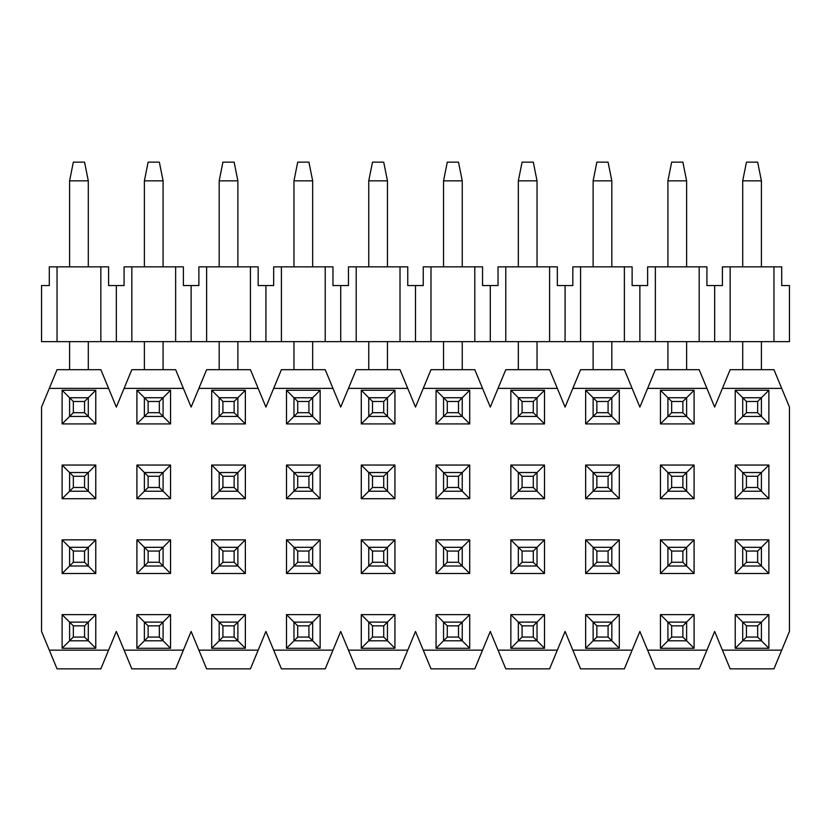 <?xml version="1.0" encoding="UTF-8"?>
<svg xmlns="http://www.w3.org/2000/svg" width="831" height="831" viewBox="0 0 831 831"><rect width="100%" height="100%" fill="white"/><g stroke="black" fill="none" stroke-linecap="round" stroke-linejoin="round"><path stroke-width="1.25" d="M699.172 369.691L714.66 407.086L699.172 369.691L655.358 369.691L699.172 369.691M655.358 369.691L647.619 388.389L706.911 388.389L647.619 388.389L639.87 407.086L632.121 388.389L639.87 407.086L655.358 369.691M572.829 388.389L565.08 407.086L557.331 388.389L565.08 407.086L580.568 369.691L624.382 369.691L632.121 388.389L572.829 388.389L632.121 388.389L624.382 369.691L580.568 369.691L572.829 388.389M498.039 388.389L490.29 407.086L482.541 388.389L490.29 407.086L505.778 369.691L549.592 369.691L557.331 388.389L498.039 388.389L557.331 388.389L549.592 369.691L505.778 369.691L498.039 388.389M423.249 388.389L415.5 407.086L407.751 388.389L415.5 407.086L430.988 369.691L474.802 369.691L482.541 388.389L423.249 388.389L482.541 388.389L474.802 369.691L430.988 369.691L423.249 388.389M348.459 388.389L340.71 407.086L332.961 388.389L340.71 407.086L356.198 369.691L400.012 369.691L407.751 388.389L348.459 388.389L407.751 388.389L400.012 369.691L356.198 369.691L348.459 388.389M273.669 388.389L265.92 407.086L258.171 388.389L265.92 407.086L281.408 369.691L325.222 369.691L332.961 388.389L273.669 388.389L332.961 388.389L325.222 369.691L281.408 369.691L273.669 388.389M198.879 388.389L191.13 407.086L183.381 388.389L191.13 407.086L206.618 369.691L250.432 369.691L258.171 388.389L198.879 388.389L258.171 388.389L250.432 369.691L206.618 369.691L198.879 388.389M124.089 388.389L116.34 407.086L108.591 388.389L116.34 407.086L131.828 369.691L175.642 369.691L183.381 388.389L124.089 388.389L183.381 388.389L175.642 369.691L131.828 369.691L124.089 388.389M49.299 388.389L41.55 407.086L41.55 631.456L49.299 650.154L41.55 631.456L41.55 407.086L57.038 369.691L100.852 369.691L108.591 388.389L49.299 388.389L108.591 388.389L100.852 369.691L57.038 369.691L49.299 388.389M108.591 650.154L116.34 631.456L124.089 650.154L116.34 631.456L100.852 668.851L57.038 668.851L49.299 650.154L108.591 650.154L49.299 650.154L57.038 668.851L100.852 668.851L108.591 650.154M183.381 650.154L191.13 631.456L198.879 650.154L191.13 631.456L175.642 668.851L131.828 668.851L124.089 650.154L183.381 650.154L124.089 650.154L131.828 668.851L175.642 668.851L183.381 650.154M258.171 650.154L265.92 631.456L273.669 650.154L265.92 631.456L250.432 668.851L206.618 668.851L198.879 650.154L258.171 650.154L198.879 650.154L206.618 668.851L250.432 668.851L258.171 650.154M332.961 650.154L340.71 631.456L348.459 650.154L340.71 631.456L325.222 668.851L281.408 668.851L273.669 650.154L332.961 650.154L273.669 650.154L281.408 668.851L325.222 668.851L332.961 650.154M407.751 650.154L415.5 631.456L423.249 650.154L415.5 631.456L400.012 668.851L356.198 668.851L348.459 650.154L407.751 650.154L348.459 650.154L356.198 668.851L400.012 668.851L407.751 650.154M482.541 650.154L490.29 631.456L498.039 650.154L490.29 631.456L474.802 668.851L430.988 668.851L423.249 650.154L482.541 650.154L423.249 650.154L430.988 668.851L474.802 668.851L482.541 650.154M557.331 650.154L565.08 631.456L572.829 650.154L565.08 631.456L549.592 668.851L505.778 668.851L498.039 650.154L557.331 650.154L498.039 650.154L505.778 668.851L549.592 668.851L557.331 650.154M632.121 650.154L639.87 631.456L647.619 650.154L639.87 631.456L624.382 668.851L580.568 668.851L572.829 650.154L632.121 650.154L572.829 650.154L580.568 668.851L624.382 668.851L632.121 650.154M706.911 650.154L714.66 631.456L722.409 650.154L714.66 631.456L699.172 668.851L655.358 668.851L647.619 650.154L706.911 650.154L647.619 650.154L655.358 668.851L699.172 668.851L706.911 650.154M781.701 650.154L789.45 631.456L789.45 407.086L781.701 388.389L789.45 407.086L789.45 631.456L773.962 668.851L730.148 668.851L722.409 650.154L781.701 650.154L722.409 650.154L730.148 668.851L773.962 668.851L781.701 650.154M722.409 388.389L714.66 407.086L730.148 369.691L773.962 369.691L781.701 388.389L722.409 388.389L781.701 388.389L773.962 369.691L730.148 369.691L722.409 388.389M95.773 614.628L95.773 648.284L62.117 648.284L62.117 614.628L95.773 614.628L88.294 622.107L95.773 614.628L62.117 614.628L62.117 648.284L95.773 648.284L95.773 614.628M62.117 423.914L62.117 390.258L95.773 390.258L95.773 423.914L62.117 423.914L69.596 416.435L62.117 423.914L95.773 423.914L95.773 390.258L62.117 390.258L62.117 423.914M62.117 465.048L95.773 465.048L95.773 498.704L62.117 498.704L62.117 465.048L69.596 472.527L62.117 465.048L62.117 498.704L95.773 498.704L95.773 465.048L62.117 465.048M95.773 573.494L62.117 573.494L62.117 539.838L95.773 539.838L95.773 573.494L88.294 566.015L95.773 573.494L95.773 539.838L62.117 539.838L62.117 573.494L95.773 573.494M170.563 614.628L170.563 648.284L136.907 648.284L136.907 614.628L170.563 614.628L163.084 622.107L170.563 614.628L136.907 614.628L136.907 648.284L170.563 648.284L170.563 614.628M136.907 423.914L136.907 390.258L170.563 390.258L170.563 423.914L136.907 423.914L144.386 416.435L136.907 423.914L170.563 423.914L170.563 390.258L136.907 390.258L136.907 423.914M136.907 465.048L170.563 465.048L170.563 498.704L136.907 498.704L136.907 465.048L144.386 472.527L136.907 465.048L136.907 498.704L170.563 498.704L170.563 465.048L136.907 465.048M170.563 573.494L136.907 573.494L136.907 539.838L170.563 539.838L170.563 573.494L163.084 566.015L170.563 573.494L170.563 539.838L136.907 539.838L136.907 573.494L170.563 573.494M245.353 614.628L245.353 648.284L211.697 648.284L211.697 614.628L245.353 614.628L237.874 622.107L245.353 614.628L211.697 614.628L211.697 648.284L245.353 648.284L245.353 614.628M211.697 423.914L211.697 390.258L245.353 390.258L245.353 423.914L211.697 423.914L219.176 416.435L211.697 423.914L245.353 423.914L245.353 390.258L211.697 390.258L211.697 423.914M211.697 465.048L245.353 465.048L245.353 498.704L211.697 498.704L211.697 465.048L219.176 472.527L211.697 465.048L211.697 498.704L245.353 498.704L245.353 465.048L211.697 465.048M245.353 573.494L211.697 573.494L211.697 539.838L245.353 539.838L245.353 573.494L237.874 566.015L245.353 573.494L245.353 539.838L211.697 539.838L211.697 573.494L245.353 573.494M320.143 614.628L320.143 648.284L286.487 648.284L286.487 614.628L320.143 614.628L312.664 622.107L320.143 614.628L286.487 614.628L286.487 648.284L320.143 648.284L320.143 614.628M286.487 423.914L286.487 390.258L320.143 390.258L320.143 423.914L286.487 423.914L293.966 416.435L286.487 423.914L320.143 423.914L320.143 390.258L286.487 390.258L286.487 423.914M286.487 465.048L320.143 465.048L320.143 498.704L286.487 498.704L286.487 465.048L293.966 472.527L286.487 465.048L286.487 498.704L320.143 498.704L320.143 465.048L286.487 465.048M320.143 573.494L286.487 573.494L286.487 539.838L320.143 539.838L320.143 573.494L312.664 566.015L320.143 573.494L320.143 539.838L286.487 539.838L286.487 573.494L320.143 573.494M394.933 614.628L394.933 648.284L361.277 648.284L361.277 614.628L394.933 614.628L387.454 622.107L394.933 614.628L361.277 614.628L361.277 648.284L394.933 648.284L394.933 614.628M361.277 423.914L361.277 390.258L394.933 390.258L394.933 423.914L361.277 423.914L368.756 416.435L361.277 423.914L394.933 423.914L394.933 390.258L361.277 390.258L361.277 423.914M361.277 465.048L394.933 465.048L394.933 498.704L361.277 498.704L361.277 465.048L368.756 472.527L361.277 465.048L361.277 498.704L394.933 498.704L394.933 465.048L361.277 465.048M394.933 573.494L361.277 573.494L361.277 539.838L394.933 539.838L394.933 573.494L387.454 566.015L394.933 573.494L394.933 539.838L361.277 539.838L361.277 573.494L394.933 573.494M469.723 614.628L469.723 648.284L436.067 648.284L436.067 614.628L469.723 614.628L462.244 622.107L469.723 614.628L436.067 614.628L436.067 648.284L469.723 648.284L469.723 614.628M436.067 423.914L436.067 390.258L469.723 390.258L469.723 423.914L436.067 423.914L443.546 416.435L436.067 423.914L469.723 423.914L469.723 390.258L436.067 390.258L436.067 423.914M436.067 465.048L469.723 465.048L469.723 498.704L436.067 498.704L436.067 465.048L443.546 472.527L436.067 465.048L436.067 498.704L469.723 498.704L469.723 465.048L436.067 465.048M469.723 573.494L436.067 573.494L436.067 539.838L469.723 539.838L469.723 573.494L462.244 566.015L469.723 573.494L469.723 539.838L436.067 539.838L436.067 573.494L469.723 573.494M544.513 614.628L544.513 648.284L510.857 648.284L510.857 614.628L544.513 614.628L537.034 622.107L544.513 614.628L510.857 614.628L510.857 648.284L544.513 648.284L544.513 614.628M510.857 423.914L510.857 390.258L544.513 390.258L544.513 423.914L510.857 423.914L518.336 416.435L510.857 423.914L544.513 423.914L544.513 390.258L510.857 390.258L510.857 423.914M510.857 465.048L544.513 465.048L544.513 498.704L510.857 498.704L510.857 465.048L518.336 472.527L510.857 465.048L510.857 498.704L544.513 498.704L544.513 465.048L510.857 465.048M544.513 573.494L510.857 573.494L510.857 539.838L544.513 539.838L544.513 573.494L537.034 566.015L544.513 573.494L544.513 539.838L510.857 539.838L510.857 573.494L544.513 573.494M619.303 614.628L619.303 648.284L585.647 648.284L585.647 614.628L619.303 614.628L611.824 622.107L619.303 614.628L585.647 614.628L585.647 648.284L619.303 648.284L619.303 614.628M585.647 423.914L585.647 390.258L619.303 390.258L619.303 423.914L585.647 423.914L593.126 416.435L585.647 423.914L619.303 423.914L619.303 390.258L585.647 390.258L585.647 423.914M585.647 465.048L619.303 465.048L619.303 498.704L585.647 498.704L585.647 465.048L593.126 472.527L585.647 465.048L585.647 498.704L619.303 498.704L619.303 465.048L585.647 465.048M619.303 573.494L585.647 573.494L585.647 539.838L619.303 539.838L619.303 573.494L611.824 566.015L619.303 573.494L619.303 539.838L585.647 539.838L585.647 573.494L619.303 573.494M694.093 614.628L694.093 648.284L660.437 648.284L660.437 614.628L694.093 614.628L686.614 622.107L694.093 614.628L660.437 614.628L660.437 648.284L694.093 648.284L694.093 614.628M660.437 423.914L660.437 390.258L694.093 390.258L694.093 423.914L660.437 423.914L667.916 416.435L660.437 423.914L694.093 423.914L694.093 390.258L660.437 390.258L660.437 423.914M660.437 465.048L694.093 465.048L694.093 498.704L660.437 498.704L660.437 465.048L667.916 472.527L660.437 465.048L660.437 498.704L694.093 498.704L694.093 465.048L660.437 465.048M694.093 573.494L660.437 573.494L660.437 539.838L694.093 539.838L694.093 573.494L686.614 566.015L694.093 573.494L694.093 539.838L660.437 539.838L660.437 573.494L694.093 573.494M768.883 614.628L768.883 648.284L735.227 648.284L735.227 614.628L768.883 614.628L761.404 622.107L768.883 614.628L735.227 614.628L735.227 648.284L768.883 648.284L768.883 614.628M735.227 423.914L735.227 390.258L768.883 390.258L768.883 423.914L735.227 423.914L742.706 416.435L735.227 423.914L768.883 423.914L768.883 390.258L735.227 390.258L735.227 423.914M735.227 465.048L768.883 465.048L768.883 498.704L735.227 498.704L735.227 465.048L742.706 472.527L735.227 465.048L735.227 498.704L768.883 498.704L768.883 465.048L735.227 465.048M768.883 573.494L735.227 573.494L735.227 539.838L768.883 539.838L768.883 573.494L761.404 566.015L768.883 573.494L768.883 539.838L735.227 539.838L735.227 573.494L768.883 573.494M88.294 640.805L95.773 648.284L84.554 637.065L84.554 625.847L73.336 625.847L73.336 637.065L84.554 637.065L73.336 637.065L73.336 625.847L84.554 625.847L88.294 622.107L69.596 622.107L62.117 614.628L73.336 625.847L69.596 622.107L69.596 640.805L62.117 648.284L73.336 637.065L69.596 640.805L88.294 640.805L69.596 640.805L69.596 622.107L88.294 622.107L88.294 640.805L88.294 622.107L84.554 625.847L84.554 637.065L88.294 640.805M69.596 397.737L62.117 390.258L73.336 401.477L73.336 412.695L84.554 412.695L84.554 401.477L73.336 401.477L84.554 401.477L95.773 390.258L88.294 397.737L69.596 397.737L69.596 416.435L73.336 412.695L73.336 401.477L69.596 397.737L88.294 397.737L88.294 416.435L95.773 423.914L84.554 412.695L73.336 412.695L69.596 416.435L88.294 416.435L69.596 416.435L69.596 397.737M88.294 472.527L95.773 465.048L88.294 472.527L69.596 472.527L73.336 476.267L73.336 487.485L84.554 487.485L84.554 476.267L73.336 476.267L84.554 476.267L88.294 472.527L88.294 491.225L95.773 498.704L84.554 487.485L73.336 487.485L73.336 476.267L69.596 472.527L69.596 491.225L62.117 498.704L73.336 487.485L69.596 491.225L88.294 491.225L69.596 491.225L69.596 472.527L88.294 472.527L84.554 476.267L84.554 487.485L88.294 491.225L88.294 472.527M69.596 566.015L62.117 573.494L73.336 562.275L84.554 562.275L84.554 551.057L73.336 551.057L73.336 562.275L73.336 551.057L84.554 551.057L95.773 539.838L88.294 547.317L69.596 547.317L62.117 539.838L73.336 551.057L69.596 547.317L69.596 566.015L88.294 566.015L84.554 562.275L73.336 562.275L69.596 566.015L69.596 547.317L88.294 547.317L88.294 566.015L69.596 566.015M163.084 640.805L170.563 648.284L159.344 637.065L159.344 625.847L148.126 625.847L148.126 637.065L159.344 637.065L148.126 637.065L148.126 625.847L159.344 625.847L163.084 622.107L144.386 622.107L136.907 614.628L148.126 625.847L144.386 622.107L144.386 640.805L136.907 648.284L148.126 637.065L144.386 640.805L163.084 640.805L144.386 640.805L144.386 622.107L163.084 622.107L163.084 640.805L163.084 622.107L159.344 625.847L159.344 637.065L163.084 640.805M144.386 397.737L136.907 390.258L148.126 401.477L148.126 412.695L159.344 412.695L159.344 401.477L148.126 401.477L159.344 401.477L170.563 390.258L163.084 397.737L144.386 397.737L144.386 416.435L148.126 412.695L148.126 401.477L144.386 397.737L163.084 397.737L163.084 416.435L170.563 423.914L159.344 412.695L148.126 412.695L144.386 416.435L163.084 416.435L144.386 416.435L144.386 397.737M163.084 472.527L170.563 465.048L163.084 472.527L144.386 472.527L148.126 476.267L148.126 487.485L159.344 487.485L159.344 476.267L148.126 476.267L159.344 476.267L163.084 472.527L163.084 491.225L170.563 498.704L159.344 487.485L148.126 487.485L148.126 476.267L144.386 472.527L144.386 491.225L136.907 498.704L148.126 487.485L144.386 491.225L163.084 491.225L144.386 491.225L144.386 472.527L163.084 472.527L159.344 476.267L159.344 487.485L163.084 491.225L163.084 472.527M144.386 566.015L136.907 573.494L148.126 562.275L159.344 562.275L159.344 551.057L148.126 551.057L148.126 562.275L148.126 551.057L159.344 551.057L170.563 539.838L163.084 547.317L144.386 547.317L136.907 539.838L148.126 551.057L144.386 547.317L144.386 566.015L163.084 566.015L159.344 562.275L148.126 562.275L144.386 566.015L144.386 547.317L163.084 547.317L163.084 566.015L144.386 566.015M237.874 640.805L245.353 648.284L234.134 637.065L234.134 625.847L222.916 625.847L222.916 637.065L234.134 637.065L222.916 637.065L222.916 625.847L234.134 625.847L237.874 622.107L219.176 622.107L211.697 614.628L222.916 625.847L219.176 622.107L219.176 640.805L211.697 648.284L222.916 637.065L219.176 640.805L237.874 640.805L219.176 640.805L219.176 622.107L237.874 622.107L237.874 640.805L237.874 622.107L234.134 625.847L234.134 637.065L237.874 640.805M219.176 397.737L211.697 390.258L222.916 401.477L222.916 412.695L234.134 412.695L234.134 401.477L222.916 401.477L234.134 401.477L245.353 390.258L237.874 397.737L219.176 397.737L219.176 416.435L222.916 412.695L222.916 401.477L219.176 397.737L237.874 397.737L237.874 416.435L245.353 423.914L234.134 412.695L222.916 412.695L219.176 416.435L237.874 416.435L219.176 416.435L219.176 397.737M237.874 472.527L245.353 465.048L237.874 472.527L219.176 472.527L222.916 476.267L222.916 487.485L234.134 487.485L234.134 476.267L222.916 476.267L234.134 476.267L237.874 472.527L237.874 491.225L245.353 498.704L234.134 487.485L222.916 487.485L222.916 476.267L219.176 472.527L219.176 491.225L211.697 498.704L222.916 487.485L219.176 491.225L237.874 491.225L219.176 491.225L219.176 472.527L237.874 472.527L234.134 476.267L234.134 487.485L237.874 491.225L237.874 472.527M219.176 566.015L211.697 573.494L222.916 562.275L234.134 562.275L234.134 551.057L222.916 551.057L222.916 562.275L222.916 551.057L234.134 551.057L245.353 539.838L237.874 547.317L219.176 547.317L211.697 539.838L222.916 551.057L219.176 547.317L219.176 566.015L237.874 566.015L234.134 562.275L222.916 562.275L219.176 566.015L219.176 547.317L237.874 547.317L237.874 566.015L219.176 566.015M312.664 640.805L320.143 648.284L308.924 637.065L308.924 625.847L297.706 625.847L297.706 637.065L308.924 637.065L297.706 637.065L297.706 625.847L308.924 625.847L312.664 622.107L293.966 622.107L286.487 614.628L297.706 625.847L293.966 622.107L293.966 640.805L286.487 648.284L297.706 637.065L293.966 640.805L312.664 640.805L293.966 640.805L293.966 622.107L312.664 622.107L312.664 640.805L312.664 622.107L308.924 625.847L308.924 637.065L312.664 640.805M293.966 397.737L286.487 390.258L297.706 401.477L297.706 412.695L308.924 412.695L308.924 401.477L297.706 401.477L308.924 401.477L320.143 390.258L312.664 397.737L293.966 397.737L293.966 416.435L297.706 412.695L297.706 401.477L293.966 397.737L312.664 397.737L312.664 416.435L320.143 423.914L308.924 412.695L297.706 412.695L293.966 416.435L312.664 416.435L293.966 416.435L293.966 397.737M312.664 472.527L320.143 465.048L312.664 472.527L293.966 472.527L297.706 476.267L297.706 487.485L308.924 487.485L308.924 476.267L297.706 476.267L308.924 476.267L312.664 472.527L312.664 491.225L320.143 498.704L308.924 487.485L297.706 487.485L297.706 476.267L293.966 472.527L293.966 491.225L286.487 498.704L297.706 487.485L293.966 491.225L312.664 491.225L293.966 491.225L293.966 472.527L312.664 472.527L308.924 476.267L308.924 487.485L312.664 491.225L312.664 472.527M293.966 566.015L286.487 573.494L297.706 562.275L308.924 562.275L308.924 551.057L297.706 551.057L297.706 562.275L297.706 551.057L308.924 551.057L320.143 539.838L312.664 547.317L293.966 547.317L286.487 539.838L297.706 551.057L293.966 547.317L293.966 566.015L312.664 566.015L308.924 562.275L297.706 562.275L293.966 566.015L293.966 547.317L312.664 547.317L312.664 566.015L293.966 566.015M387.454 640.805L394.933 648.284L383.714 637.065L383.714 625.847L372.496 625.847L372.496 637.065L383.714 637.065L372.496 637.065L372.496 625.847L383.714 625.847L387.454 622.107L368.756 622.107L361.277 614.628L372.496 625.847L368.756 622.107L368.756 640.805L361.277 648.284L372.496 637.065L368.756 640.805L387.454 640.805L368.756 640.805L368.756 622.107L387.454 622.107L387.454 640.805L387.454 622.107L383.714 625.847L383.714 637.065L387.454 640.805M368.756 397.737L361.277 390.258L372.496 401.477L372.496 412.695L383.714 412.695L383.714 401.477L372.496 401.477L383.714 401.477L394.933 390.258L387.454 397.737L368.756 397.737L368.756 416.435L372.496 412.695L372.496 401.477L368.756 397.737L387.454 397.737L387.454 416.435L394.933 423.914L383.714 412.695L372.496 412.695L368.756 416.435L387.454 416.435L368.756 416.435L368.756 397.737M387.454 472.527L394.933 465.048L387.454 472.527L368.756 472.527L372.496 476.267L372.496 487.485L383.714 487.485L383.714 476.267L372.496 476.267L383.714 476.267L387.454 472.527L387.454 491.225L394.933 498.704L383.714 487.485L372.496 487.485L372.496 476.267L368.756 472.527L368.756 491.225L361.277 498.704L372.496 487.485L368.756 491.225L387.454 491.225L368.756 491.225L368.756 472.527L387.454 472.527L383.714 476.267L383.714 487.485L387.454 491.225L387.454 472.527M368.756 566.015L361.277 573.494L372.496 562.275L383.714 562.275L383.714 551.057L372.496 551.057L372.496 562.275L372.496 551.057L383.714 551.057L394.933 539.838L387.454 547.317L368.756 547.317L361.277 539.838L372.496 551.057L368.756 547.317L368.756 566.015L387.454 566.015L383.714 562.275L372.496 562.275L368.756 566.015L368.756 547.317L387.454 547.317L387.454 566.015L368.756 566.015M462.244 640.805L469.723 648.284L458.504 637.065L458.504 625.847L447.286 625.847L447.286 637.065L458.504 637.065L447.286 637.065L447.286 625.847L458.504 625.847L462.244 622.107L443.546 622.107L436.067 614.628L447.286 625.847L443.546 622.107L443.546 640.805L436.067 648.284L447.286 637.065L443.546 640.805L462.244 640.805L443.546 640.805L443.546 622.107L462.244 622.107L462.244 640.805L462.244 622.107L458.504 625.847L458.504 637.065L462.244 640.805M443.546 397.737L436.067 390.258L447.286 401.477L447.286 412.695L458.504 412.695L458.504 401.477L447.286 401.477L458.504 401.477L469.723 390.258L462.244 397.737L443.546 397.737L443.546 416.435L447.286 412.695L447.286 401.477L443.546 397.737L462.244 397.737L462.244 416.435L469.723 423.914L458.504 412.695L447.286 412.695L443.546 416.435L462.244 416.435L443.546 416.435L443.546 397.737M462.244 472.527L469.723 465.048L462.244 472.527L443.546 472.527L447.286 476.267L447.286 487.485L458.504 487.485L458.504 476.267L447.286 476.267L458.504 476.267L462.244 472.527L462.244 491.225L469.723 498.704L458.504 487.485L447.286 487.485L447.286 476.267L443.546 472.527L443.546 491.225L436.067 498.704L447.286 487.485L443.546 491.225L462.244 491.225L443.546 491.225L443.546 472.527L462.244 472.527L458.504 476.267L458.504 487.485L462.244 491.225L462.244 472.527M443.546 566.015L436.067 573.494L447.286 562.275L458.504 562.275L458.504 551.057L447.286 551.057L447.286 562.275L447.286 551.057L458.504 551.057L469.723 539.838L462.244 547.317L443.546 547.317L436.067 539.838L447.286 551.057L443.546 547.317L443.546 566.015L462.244 566.015L458.504 562.275L447.286 562.275L443.546 566.015L443.546 547.317L462.244 547.317L462.244 566.015L443.546 566.015M537.034 640.805L544.513 648.284L533.294 637.065L533.294 625.847L522.076 625.847L522.076 637.065L533.294 637.065L522.076 637.065L522.076 625.847L533.294 625.847L537.034 622.107L518.336 622.107L510.857 614.628L522.076 625.847L518.336 622.107L518.336 640.805L510.857 648.284L522.076 637.065L518.336 640.805L537.034 640.805L518.336 640.805L518.336 622.107L537.034 622.107L537.034 640.805L537.034 622.107L533.294 625.847L533.294 637.065L537.034 640.805M518.336 397.737L510.857 390.258L522.076 401.477L522.076 412.695L533.294 412.695L533.294 401.477L522.076 401.477L533.294 401.477L544.513 390.258L537.034 397.737L518.336 397.737L518.336 416.435L522.076 412.695L522.076 401.477L518.336 397.737L537.034 397.737L537.034 416.435L544.513 423.914L533.294 412.695L522.076 412.695L518.336 416.435L537.034 416.435L518.336 416.435L518.336 397.737M537.034 472.527L544.513 465.048L537.034 472.527L518.336 472.527L522.076 476.267L522.076 487.485L533.294 487.485L533.294 476.267L522.076 476.267L533.294 476.267L537.034 472.527L537.034 491.225L544.513 498.704L533.294 487.485L522.076 487.485L522.076 476.267L518.336 472.527L518.336 491.225L510.857 498.704L522.076 487.485L518.336 491.225L537.034 491.225L518.336 491.225L518.336 472.527L537.034 472.527L533.294 476.267L533.294 487.485L537.034 491.225L537.034 472.527M518.336 566.015L510.857 573.494L522.076 562.275L533.294 562.275L533.294 551.057L522.076 551.057L522.076 562.275L522.076 551.057L533.294 551.057L544.513 539.838L537.034 547.317L518.336 547.317L510.857 539.838L522.076 551.057L518.336 547.317L518.336 566.015L537.034 566.015L533.294 562.275L522.076 562.275L518.336 566.015L518.336 547.317L537.034 547.317L537.034 566.015L518.336 566.015M611.824 640.805L619.303 648.284L608.084 637.065L608.084 625.847L596.866 625.847L596.866 637.065L608.084 637.065L596.866 637.065L596.866 625.847L608.084 625.847L611.824 622.107L593.126 622.107L585.647 614.628L596.866 625.847L593.126 622.107L593.126 640.805L585.647 648.284L596.866 637.065L593.126 640.805L611.824 640.805L593.126 640.805L593.126 622.107L611.824 622.107L611.824 640.805L611.824 622.107L608.084 625.847L608.084 637.065L611.824 640.805M593.126 397.737L585.647 390.258L596.866 401.477L596.866 412.695L608.084 412.695L608.084 401.477L596.866 401.477L608.084 401.477L619.303 390.258L611.824 397.737L593.126 397.737L593.126 416.435L596.866 412.695L596.866 401.477L593.126 397.737L611.824 397.737L611.824 416.435L619.303 423.914L608.084 412.695L596.866 412.695L593.126 416.435L611.824 416.435L593.126 416.435L593.126 397.737M611.824 472.527L619.303 465.048L611.824 472.527L593.126 472.527L596.866 476.267L596.866 487.485L608.084 487.485L608.084 476.267L596.866 476.267L608.084 476.267L611.824 472.527L611.824 491.225L619.303 498.704L608.084 487.485L596.866 487.485L596.866 476.267L593.126 472.527L593.126 491.225L585.647 498.704L596.866 487.485L593.126 491.225L611.824 491.225L593.126 491.225L593.126 472.527L611.824 472.527L608.084 476.267L608.084 487.485L611.824 491.225L611.824 472.527M593.126 566.015L585.647 573.494L596.866 562.275L608.084 562.275L608.084 551.057L596.866 551.057L596.866 562.275L596.866 551.057L608.084 551.057L619.303 539.838L611.824 547.317L593.126 547.317L585.647 539.838L596.866 551.057L593.126 547.317L593.126 566.015L611.824 566.015L608.084 562.275L596.866 562.275L593.126 566.015L593.126 547.317L611.824 547.317L611.824 566.015L593.126 566.015M686.614 640.805L694.093 648.284L682.874 637.065L682.874 625.847L671.656 625.847L671.656 637.065L682.874 637.065L671.656 637.065L671.656 625.847L682.874 625.847L686.614 622.107L667.916 622.107L660.437 614.628L671.656 625.847L667.916 622.107L667.916 640.805L660.437 648.284L671.656 637.065L667.916 640.805L686.614 640.805L667.916 640.805L667.916 622.107L686.614 622.107L686.614 640.805L686.614 622.107L682.874 625.847L682.874 637.065L686.614 640.805M667.916 397.737L660.437 390.258L671.656 401.477L671.656 412.695L682.874 412.695L682.874 401.477L671.656 401.477L682.874 401.477L694.093 390.258L686.614 397.737L667.916 397.737L667.916 416.435L671.656 412.695L671.656 401.477L667.916 397.737L686.614 397.737L686.614 416.435L694.093 423.914L682.874 412.695L671.656 412.695L667.916 416.435L686.614 416.435L667.916 416.435L667.916 397.737M686.614 472.527L694.093 465.048L686.614 472.527L667.916 472.527L671.656 476.267L671.656 487.485L682.874 487.485L682.874 476.267L671.656 476.267L682.874 476.267L686.614 472.527L686.614 491.225L694.093 498.704L682.874 487.485L671.656 487.485L671.656 476.267L667.916 472.527L667.916 491.225L660.437 498.704L671.656 487.485L667.916 491.225L686.614 491.225L667.916 491.225L667.916 472.527L686.614 472.527L682.874 476.267L682.874 487.485L686.614 491.225L686.614 472.527M667.916 566.015L660.437 573.494L671.656 562.275L682.874 562.275L682.874 551.057L671.656 551.057L671.656 562.275L671.656 551.057L682.874 551.057L694.093 539.838L686.614 547.317L667.916 547.317L660.437 539.838L671.656 551.057L667.916 547.317L667.916 566.015L686.614 566.015L682.874 562.275L671.656 562.275L667.916 566.015L667.916 547.317L686.614 547.317L686.614 566.015L667.916 566.015M761.404 640.805L768.883 648.284L757.664 637.065L757.664 625.847L746.446 625.847L746.446 637.065L757.664 637.065L746.446 637.065L746.446 625.847L757.664 625.847L761.404 622.107L742.706 622.107L735.227 614.628L746.446 625.847L742.706 622.107L742.706 640.805L735.227 648.284L746.446 637.065L742.706 640.805L761.404 640.805L742.706 640.805L742.706 622.107L761.404 622.107L761.404 640.805L761.404 622.107L757.664 625.847L757.664 637.065L761.404 640.805M742.706 397.737L735.227 390.258L746.446 401.477L746.446 412.695L757.664 412.695L757.664 401.477L746.446 401.477L757.664 401.477L768.883 390.258L761.404 397.737L742.706 397.737L742.706 416.435L746.446 412.695L746.446 401.477L742.706 397.737L761.404 397.737L761.404 416.435L768.883 423.914L757.664 412.695L746.446 412.695L742.706 416.435L761.404 416.435L742.706 416.435L742.706 397.737M761.404 472.527L768.883 465.048L761.404 472.527L742.706 472.527L746.446 476.267L746.446 487.485L757.664 487.485L757.664 476.267L746.446 476.267L757.664 476.267L761.404 472.527L761.404 491.225L768.883 498.704L757.664 487.485L746.446 487.485L746.446 476.267L742.706 472.527L742.706 491.225L735.227 498.704L746.446 487.485L742.706 491.225L761.404 491.225L742.706 491.225L742.706 472.527L761.404 472.527L757.664 476.267L757.664 487.485L761.404 491.225L761.404 472.527M742.706 566.015L735.227 573.494L746.446 562.275L757.664 562.275L757.664 551.057L746.446 551.057L746.446 562.275L746.446 551.057L757.664 551.057L768.883 539.838L761.404 547.317L742.706 547.317L735.227 539.838L746.446 551.057L742.706 547.317L742.706 566.015L761.404 566.015L757.664 562.275L746.446 562.275L742.706 566.015L742.706 547.317L761.404 547.317L761.404 566.015L742.706 566.015M773.962 341.645L41.55 341.645L773.962 341.645L773.962 266.855L730.148 266.855L730.148 341.645L730.148 266.855L722.409 266.855L722.409 285.552L714.66 285.552L722.409 285.552L722.409 266.855L773.962 266.855L773.962 341.645L789.45 341.645L773.962 341.645M41.55 285.552L49.299 285.552L41.55 285.552L41.55 341.645L41.55 285.552M108.591 285.552L124.089 285.552L116.34 285.552L116.34 341.645L116.34 285.552L108.591 285.552L108.591 266.855L100.852 266.855L100.852 341.645L100.852 266.855L57.038 266.855L57.038 341.645L57.038 266.855L49.299 266.855L49.299 285.552L49.299 266.855L108.591 266.855L108.591 285.552M183.381 285.552L198.879 285.552L191.13 285.552L191.13 341.645L191.13 285.552L183.381 285.552L183.381 266.855L175.642 266.855L175.642 341.645L175.642 266.855L131.828 266.855L131.828 341.645L131.828 266.855L124.089 266.855L124.089 285.552L124.089 266.855L183.381 266.855L183.381 285.552M258.171 285.552L273.669 285.552L265.92 285.552L265.92 341.645L265.92 285.552L258.171 285.552L258.171 266.855L250.432 266.855L250.432 341.645L250.432 266.855L206.618 266.855L206.618 341.645L206.618 266.855L198.879 266.855L198.879 285.552L198.879 266.855L258.171 266.855L258.171 285.552M332.961 285.552L348.459 285.552L340.71 285.552L340.71 341.645L340.71 285.552L332.961 285.552L332.961 266.855L325.222 266.855L325.222 341.645L325.222 266.855L281.408 266.855L281.408 341.645L281.408 266.855L273.669 266.855L273.669 285.552L273.669 266.855L332.961 266.855L332.961 285.552M407.751 285.552L423.249 285.552L415.5 285.552L415.5 341.645L415.5 285.552L407.751 285.552L407.751 266.855L400.012 266.855L400.012 341.645L400.012 266.855L356.198 266.855L356.198 341.645L356.198 266.855L348.459 266.855L348.459 285.552L348.459 266.855L407.751 266.855L407.751 285.552M482.541 285.552L498.039 285.552L490.29 285.552L490.29 341.645L490.29 285.552L482.541 285.552L482.541 266.855L474.802 266.855L474.802 341.645L474.802 266.855L430.988 266.855L430.988 341.645L430.988 266.855L423.249 266.855L423.249 285.552L423.249 266.855L482.541 266.855L482.541 285.552M557.331 285.552L572.829 285.552L565.08 285.552L565.08 341.645L565.08 285.552L557.331 285.552L557.331 266.855L549.592 266.855L549.592 341.645L549.592 266.855L505.778 266.855L505.778 341.645L505.778 266.855L498.039 266.855L498.039 285.552L498.039 266.855L557.331 266.855L557.331 285.552M632.121 285.552L647.619 285.552L639.87 285.552L639.87 341.645L639.87 285.552L632.121 285.552L632.121 266.855L624.382 266.855L624.382 341.645L624.382 266.855L580.568 266.855L580.568 341.645L580.568 266.855L572.829 266.855L572.829 285.552L572.829 266.855L632.121 266.855L632.121 285.552M706.911 285.552L714.66 285.552L714.66 341.645L714.66 285.552L706.911 285.552L706.911 266.855L699.172 266.855L699.172 341.645L699.172 266.855L655.358 266.855L655.358 341.645L655.358 266.855L647.619 266.855L647.619 285.552L647.619 266.855L706.911 266.855L706.911 285.552M781.701 285.552L789.45 285.552L789.45 341.645L789.45 285.552L781.701 285.552L781.701 266.855L773.962 266.855L781.701 266.855L781.701 285.552M761.404 547.317L757.664 551.057L757.664 562.275L761.404 566.015L761.404 547.317M686.614 547.317L682.874 551.057L682.874 562.275L686.614 566.015L686.614 547.317M611.824 547.317L608.084 551.057L608.084 562.275L611.824 566.015L611.824 547.317M537.034 547.317L533.294 551.057L533.294 562.275L537.034 566.015L537.034 547.317M462.244 547.317L458.504 551.057L458.504 562.275L462.244 566.015L462.244 547.317M387.454 547.317L383.714 551.057L383.714 562.275L387.454 566.015L387.454 547.317M312.664 547.317L308.924 551.057L308.924 562.275L312.664 566.015L312.664 547.317M237.874 547.317L234.134 551.057L234.134 562.275L237.874 566.015L237.874 547.317M163.084 547.317L159.344 551.057L159.344 562.275L163.084 566.015L163.084 547.317M88.294 547.317L84.554 551.057L84.554 562.275L88.294 566.015L88.294 547.317M761.404 180.846L761.404 266.855L761.404 180.846L757.664 162.149L746.446 162.149L757.664 162.149L761.404 180.846L742.706 180.846L761.404 180.846M761.404 341.645L761.404 369.691L761.404 341.645M761.404 397.737L757.664 401.477L757.664 412.695L761.404 416.435L761.404 397.737M742.706 369.691L742.706 341.645L742.706 369.691M742.706 266.855L742.706 180.846L742.706 266.855M746.446 162.149L742.706 180.846L746.446 162.149M686.614 180.846L686.614 266.855L686.614 180.846L682.874 162.149L671.656 162.149L682.874 162.149L686.614 180.846L667.916 180.846L686.614 180.846M686.614 341.645L686.614 369.691L686.614 341.645M686.614 397.737L682.874 401.477L682.874 412.695L686.614 416.435L686.614 397.737M667.916 369.691L667.916 341.645L667.916 369.691M667.916 266.855L667.916 180.846L667.916 266.855M671.656 162.149L667.916 180.846L671.656 162.149M611.824 180.846L611.824 266.855L611.824 180.846L608.084 162.149L596.866 162.149L608.084 162.149L611.824 180.846L593.126 180.846L611.824 180.846M611.824 341.645L611.824 369.691L611.824 341.645M611.824 397.737L608.084 401.477L608.084 412.695L611.824 416.435L611.824 397.737M593.126 369.691L593.126 341.645L593.126 369.691M593.126 266.855L593.126 180.846L593.126 266.855M596.866 162.149L593.126 180.846L596.866 162.149M537.034 180.846L537.034 266.855L537.034 180.846L533.294 162.149L522.076 162.149L533.294 162.149L537.034 180.846L518.336 180.846L537.034 180.846M537.034 341.645L537.034 369.691L537.034 341.645M537.034 397.737L533.294 401.477L533.294 412.695L537.034 416.435L537.034 397.737M518.336 369.691L518.336 341.645L518.336 369.691M518.336 266.855L518.336 180.846L518.336 266.855M522.076 162.149L518.336 180.846L522.076 162.149M462.244 180.846L462.244 266.855L462.244 180.846L458.504 162.149L447.286 162.149L458.504 162.149L462.244 180.846L443.546 180.846L462.244 180.846M462.244 341.645L462.244 369.691L462.244 341.645M462.244 397.737L458.504 401.477L458.504 412.695L462.244 416.435L462.244 397.737M443.546 369.691L443.546 341.645L443.546 369.691M443.546 266.855L443.546 180.846L443.546 266.855M447.286 162.149L443.546 180.846L447.286 162.149M387.454 180.846L387.454 266.855L387.454 180.846L383.714 162.149L372.496 162.149L383.714 162.149L387.454 180.846L368.756 180.846L387.454 180.846M387.454 341.645L387.454 369.691L387.454 341.645M387.454 397.737L383.714 401.477L383.714 412.695L387.454 416.435L387.454 397.737M368.756 369.691L368.756 341.645L368.756 369.691M368.756 266.855L368.756 180.846L368.756 266.855M372.496 162.149L368.756 180.846L372.496 162.149M312.664 180.846L312.664 266.855L312.664 180.846L308.924 162.149L297.706 162.149L308.924 162.149L312.664 180.846L293.966 180.846L312.664 180.846M312.664 341.645L312.664 369.691L312.664 341.645M312.664 397.737L308.924 401.477L308.924 412.695L312.664 416.435L312.664 397.737M293.966 369.691L293.966 341.645L293.966 369.691M293.966 266.855L293.966 180.846L293.966 266.855M297.706 162.149L293.966 180.846L297.706 162.149M237.874 180.846L237.874 266.855L237.874 180.846L234.134 162.149L222.916 162.149L234.134 162.149L237.874 180.846L219.176 180.846L237.874 180.846M237.874 341.645L237.874 369.691L237.874 341.645M237.874 397.737L234.134 401.477L234.134 412.695L237.874 416.435L237.874 397.737M219.176 369.691L219.176 341.645L219.176 369.691M219.176 266.855L219.176 180.846L219.176 266.855M222.916 162.149L219.176 180.846L222.916 162.149M163.084 180.846L163.084 266.855L163.084 180.846L159.344 162.149L148.126 162.149L159.344 162.149L163.084 180.846L144.386 180.846L163.084 180.846M163.084 341.645L163.084 369.691L163.084 341.645M163.084 397.737L159.344 401.477L159.344 412.695L163.084 416.435L163.084 397.737M144.386 369.691L144.386 341.645L144.386 369.691M144.386 266.855L144.386 180.846L144.386 266.855M148.126 162.149L144.386 180.846L148.126 162.149M88.294 180.846L88.294 266.855L88.294 180.846L84.554 162.149L73.336 162.149L84.554 162.149L88.294 180.846L69.596 180.846L88.294 180.846M88.294 341.645L88.294 369.691L88.294 341.645M88.294 397.737L84.554 401.477L84.554 412.695L88.294 416.435L88.294 397.737M69.596 369.691L69.596 341.645L69.596 369.691M69.596 266.855L69.596 180.846L69.596 266.855M73.336 162.149L69.596 180.846L73.336 162.149"/></g></svg>
